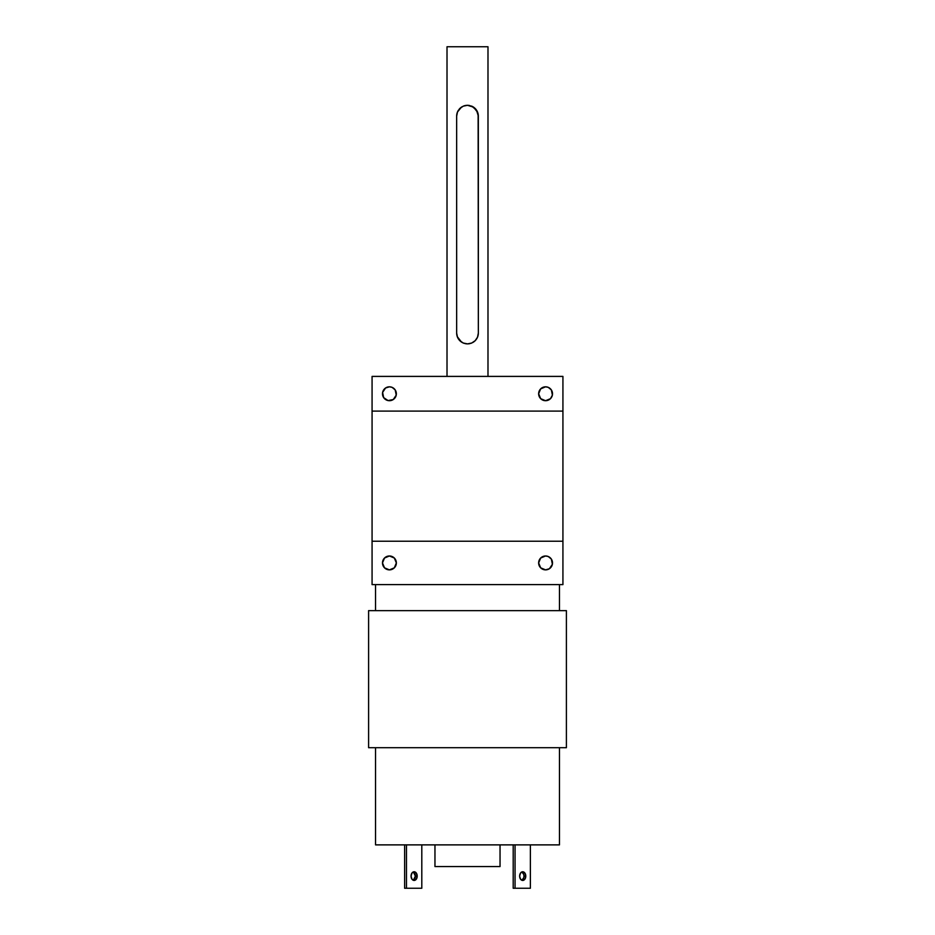 <?xml version="1.0" encoding="UTF-8"?>
<svg xmlns="http://www.w3.org/2000/svg" width="935" height="935" viewBox="0 0 935 935"><rect width="100%" height="100%" fill="white"/><g stroke="black" fill="none" stroke-linecap="round" stroke-linejoin="round"><path stroke-width="1.4" d="M368.6 610.637L368.6 747.708L566.4 747.708L566.4 610.637L368.6 610.637L368.6 747.708L566.4 747.708L566.4 610.637L368.6 610.637M413.469 872.098L415.362 876.107L417.197 876.107A4.336 3.062 90 0 1 414.135 880.443A4.336 3.062 90 0 1 411.061 876.107L411.961 879.169L414.135 880.443L416.297 879.169L417.197 876.107L416.297 873.033L414.135 871.771L411.961 873.033L411.061 876.107A4.336 3.062 -90 0 1 414.135 871.771A4.336 3.062 -90 0 1 417.197 876.107L415.362 876.107A4.336 3.062 90 0 0 413.212 871.969M521.788 880.244A4.336 3.062 -90 0 0 523.939 876.107L525.774 876.107A4.336 3.062 90 0 1 522.712 880.443A4.336 3.062 90 0 1 519.638 876.107L520.538 879.169L522.712 880.443L524.874 879.169L525.774 876.107L524.874 873.033L522.712 871.771L520.538 873.033L519.638 876.107A4.336 3.062 -90 0 1 522.712 871.771A4.336 3.062 -90 0 1 525.774 876.107L523.939 876.107A4.336 3.062 90 0 0 521.788 871.969M478.346 116.139A10.846 10.846 0 0 0 478.124 114L478.346 333.035L477.505 337.219L475.179 340.691L471.707 343.028L467.5 343.881L463.304 343.028L459.833 340.702L457.507 337.231L456.654 333.035L456.654 116.15L457.495 111.966L459.821 108.495L463.292 106.158L467.5 105.304L473.566 107.163L476.499 110.108L478.124 114A10.846 10.846 0 0 0 471.707 106.158L476.499 110.108L478.346 116.15L478.346 333.035L477.505 337.219L475.179 340.691L471.707 343.028L467.5 343.881L463.304 343.028L459.833 340.702L457.507 337.231L456.654 333.035A10.846 10.846 0 0 0 461.434 342.023M469.452 105.491L469.639 105.526A10.846 10.846 0 0 0 467.512 105.304L471.707 106.158M545.572 555.986A6.942 6.942 0 0 1 552.515 562.928A6.942 6.942 0 0 1 545.572 569.871A6.942 6.942 0 0 1 538.642 562.928A6.942 6.942 0 0 1 545.572 555.986L540.675 558.02L538.642 562.928L540.675 567.837L545.572 569.871L549.429 568.702L552.386 564.284L551.346 559.072L548.237 556.512L545.572 555.986L546.928 556.126M389.427 569.871A6.942 6.942 0 0 1 382.485 562.928A6.942 6.942 0 0 1 389.427 555.986L384.519 558.02L382.485 562.928L384.519 567.837L389.427 569.871L394.325 567.837L396.358 562.928L394.325 558.02L389.427 555.986A6.942 6.942 0 0 1 396.358 562.928A6.942 6.942 0 0 1 389.427 569.871M390.772 400.566L389.427 400.706A6.942 6.942 0 0 1 382.485 393.764A6.942 6.942 0 0 1 389.427 386.821L385.571 387.99L382.614 392.408L383.654 397.62L388.072 400.566L393.273 399.525L396.23 395.119L395.189 389.907L392.081 387.347L389.427 386.821L392.081 387.347M546.928 400.566L545.572 400.706A6.942 6.942 0 0 1 538.642 393.764A6.942 6.942 0 0 1 545.572 386.821L540.675 388.855L538.642 393.764L540.675 398.672L545.572 400.706L550.481 398.672L552.386 395.119L551.346 389.907L548.237 387.347L545.572 386.821L546.928 386.95M434.962 844.878L434.962 866.558L500.038 866.558L500.038 844.878L500.038 866.558L434.962 866.558L434.962 844.878M375.543 747.708L375.543 844.878L559.457 844.878L559.457 747.708L559.457 844.878L375.543 844.878L375.543 747.708M375.543 584.62L375.543 610.637L375.543 584.62M559.457 610.637L559.457 584.62L559.457 610.637M372.072 411.108L372.072 541.236L562.928 541.236L562.928 411.108L372.072 411.108L372.072 376.408L562.928 376.408L372.072 376.408L372.072 541.236L562.928 541.236L562.928 376.408L562.928 411.108L372.072 411.108M487.988 376.408L487.988 46.75L447.012 46.75L447.012 376.408L447.012 46.75L487.988 46.75L487.988 376.408M372.072 584.62L562.928 584.62L562.928 541.236L562.928 584.62L372.072 584.62L372.072 541.236L372.072 584.62M388.072 386.95L389.427 386.821A6.942 6.942 0 0 1 396.358 393.764A6.942 6.942 0 0 1 389.427 400.706L388.072 400.566M385.571 399.525L383.654 397.62M383.011 396.417L382.614 395.119M382.614 392.408L383.011 391.099M384.519 388.855L385.571 387.99M393.273 387.99L395.189 389.907M395.832 391.099L396.23 392.408M395.189 397.62L394.325 398.672M393.273 399.525L392.081 400.168M544.228 386.95L545.572 386.821A6.942 6.942 0 0 1 552.515 393.764A6.942 6.942 0 0 1 545.572 400.706L542.919 400.168M541.727 399.525L539.811 397.62M539.168 396.417L538.77 395.119M549.429 387.99L551.346 389.907M551.989 391.099L552.386 392.408M542.919 569.345L541.727 568.702M540.675 567.837L539.811 566.785M539.168 565.582L538.77 564.284M539.811 559.072L540.675 558.02M542.919 556.512L544.228 556.126M548.237 556.512L549.429 557.155M551.989 560.275L552.386 561.573M551.346 566.785L550.481 567.837M548.237 569.345L546.928 569.731M386.763 569.345L385.571 568.702M383.011 565.582L382.614 564.284M383.654 559.072L384.519 558.02M386.763 556.512L388.072 556.126M392.081 556.512L393.273 557.155M394.325 558.02L395.189 559.072M395.832 560.275L396.23 561.573M395.189 566.785L394.325 567.837M392.081 569.345L390.772 569.731M461.832 342.28L461.481 342.046A10.846 10.846 0 0 0 463.304 343.028M463.351 343.051L463.573 343.145A10.846 10.846 0 0 0 464.473 343.449M465.35 343.659A10.846 10.846 0 0 0 469.943 343.601M470.819 343.355A10.846 10.846 0 0 0 471.707 343.028M472.631 342.584A10.846 10.846 0 0 0 475.179 340.691L473.052 342.35M475.19 340.679A10.846 10.846 0 0 0 475.88 339.919M477.656 336.834L476.511 339.054A10.846 10.846 0 0 0 478.346 333.035M456.654 333.035L456.654 116.15L457.495 111.966L459.821 108.495L463.292 106.158L467.5 105.304A10.846 10.846 0 0 0 463.585 106.041M462.369 106.602A10.846 10.846 0 0 0 459.12 109.266M458.489 110.12A10.846 10.846 0 0 0 456.654 116.139M461.458 107.151L457.484 111.978M473.519 107.139L477.68 112.422M476.511 339.054L475.167 340.702M461.481 342.046L457.285 336.658M406.468 844.878L406.468 888.25L404.621 888.25L404.621 844.878L404.621 888.25L421.802 888.25L421.802 844.878L421.802 888.25L406.468 888.25L406.468 844.878M413.212 880.244A4.336 3.062 -90 0 0 415.362 876.107L413.469 880.115M513.198 844.878L513.198 888.25L515.045 888.25L515.045 844.878L515.045 888.25L513.198 888.25L513.198 844.878M522.046 872.098L523.705 874.447M523.705 877.766L522.046 880.115M530.379 888.25L530.379 844.878L530.379 888.25L515.045 888.25L530.379 888.25"/></g></svg>
